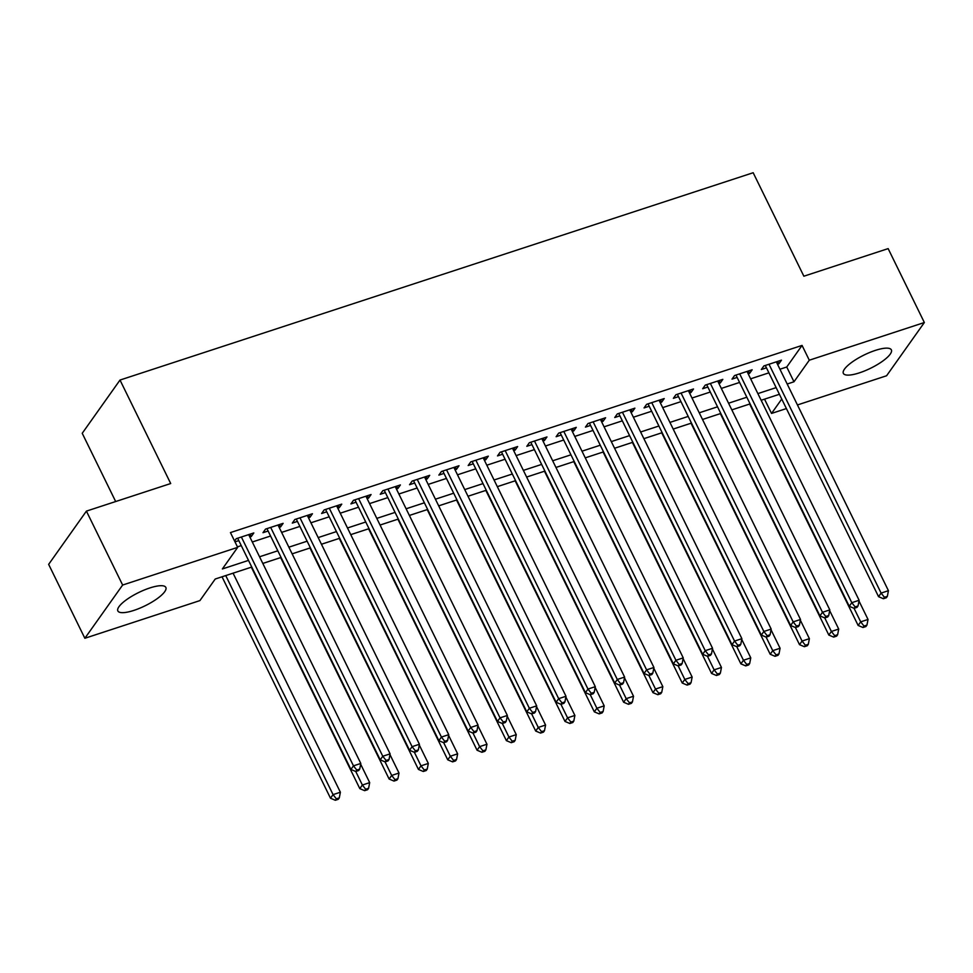 <?xml version="1.0" encoding="UTF-8"?>
<svg xmlns="http://www.w3.org/2000/svg" width="973" height="973" viewBox="0 0 973 973"><rect width="100%" height="100%" fill="white"/><g stroke="black" fill="none" stroke-linecap="round" stroke-linejoin="round"><path stroke-width="1.46" d="M149.818 587.96A26.721 7.37 -26.1 0 1 165.848 587.424A26.721 7.37 -26.1 0 1 133.885 610.399A26.721 7.37 -26.1 0 1 117.855 610.935A26.721 7.37 -26.1 0 1 149.818 587.96M875.323 350.402A26.721 7.37 -26.1 0 1 891.353 349.866A26.721 7.37 -26.1 0 1 859.39 372.854A26.721 7.37 -26.1 0 1 843.36 373.377A26.721 7.37 -26.1 0 1 875.323 350.402M115.678 501.545L82.231 433.289L120.007 380.054L753.175 172.732L803.868 276.21L888.142 248.614L924.35 322.525L886.585 375.76L797.446 404.95M786.403 408.563L771.528 413.44L781.733 399.052M764.535 399.161L771.528 413.44M251.764 567.052L215.228 579.02L199.915 600.596L84.858 638.276L122.634 585.041L237.68 547.361L222.367 568.95L248.504 560.387M122.634 585.041L86.415 511.117L48.65 564.364L84.858 638.276M249.854 536.999L251.265 536.537L253.819 532.936L236.232 538.689L234.578 541.024M279.166 527.39L280.577 526.928L283.131 523.34L265.544 529.093L262.99 532.693L268.122 531.015M308.49 517.794L309.901 517.332L312.442 513.744L294.855 519.497L292.314 523.097L297.434 521.419M337.801 508.198L339.212 507.736L341.766 504.136L324.167 509.901L321.625 513.501L326.746 511.822M367.113 498.602L368.524 498.14L371.078 494.539L353.491 500.304L350.937 503.905L356.069 502.214M396.425 489.005L397.835 488.543L400.389 484.943L382.803 490.708L380.248 494.296L385.381 492.618M425.736 479.409L427.147 478.947L429.701 475.347L412.114 481.1L409.56 484.7L414.693 483.022M455.048 469.813L456.459 469.351L459.013 465.751L441.426 471.504L438.872 475.104L444.004 473.425M484.359 460.205L485.77 459.743L488.324 456.155L470.737 461.907L468.183 465.508L473.316 463.829M513.683 450.608L515.094 450.146L517.636 446.558L500.049 452.311L497.507 455.911L502.627 454.233M542.995 441.012L544.406 440.55L546.96 436.95L529.361 442.715L526.819 446.315L531.939 444.625M572.306 431.416L573.717 430.954L576.271 427.354L558.684 433.119L556.13 436.707L561.263 435.028M601.618 421.82L603.029 421.358L605.583 417.758L587.996 423.523L585.442 427.111L590.575 425.432M630.93 412.224L632.341 411.761L634.895 408.161L617.308 413.914L614.754 417.514L619.886 415.836M660.241 402.615L661.652 402.153L664.206 398.565L646.619 404.318L644.065 407.918L649.198 406.24M689.553 393.019L690.964 392.557L693.518 388.969L675.931 394.722L673.377 398.322L678.509 396.643M718.865 383.423L720.288 382.961L722.83 379.361L705.243 385.126L702.688 388.726L707.821 387.047M748.188 373.827L749.599 373.364L752.153 369.764L734.554 375.529L732.012 379.129L737.133 377.439M779.945 369.229L786.743 367.003L802.056 345.415L230.443 532.584L237.68 547.361M237.436 546.862L241.255 545.61M252.311 541.997L270.567 536.014M281.623 532.389L299.891 526.417M310.934 522.793L329.202 516.809M340.246 513.197L358.514 507.213M369.558 503.6L387.826 497.617M398.869 494.004L417.137 488.02M428.181 484.408L446.449 478.424M457.505 474.8L475.761 468.828M486.816 465.203L505.084 459.232M516.128 455.607L534.396 449.623M545.439 446.011L563.708 440.027M574.751 436.415L593.019 430.431M604.063 426.819L622.331 420.835M633.374 417.222L651.642 411.238M662.686 407.614L680.954 401.642M692.01 398.018L710.278 392.034M721.321 388.422L739.589 382.438M750.633 378.825L768.901 372.841M777.5 364.23L778.911 363.768L781.465 360.168L763.878 365.933L761.324 369.521L766.456 367.843M234.992 541.864L238.811 540.611M86.415 511.117L170.701 483.532L120.007 380.054M802.056 345.415L809.293 360.205L924.35 322.525M787.193 384.007L793.98 381.781L809.293 360.205M259.548 556.775L277.816 550.791M288.859 547.179L307.127 541.195M318.171 537.582L336.439 531.599M347.483 527.986L365.751 522.002M376.806 518.378L395.062 512.406M406.118 508.782L424.386 502.798M435.43 499.185L453.698 493.202M464.741 489.589L483.009 483.605M494.053 479.993L512.321 474.009M523.365 470.397L541.633 464.413M552.676 460.788L570.944 454.817M582 451.192L600.256 445.22M611.312 441.596L629.58 435.612M640.623 432L658.891 426.016M669.935 422.404L688.203 416.42M699.246 412.807L717.515 406.823M728.558 403.211L746.826 397.227M757.87 393.603L776.138 387.631M779.409 394.284L761.141 400.268M750.098 403.892L731.83 409.864M720.774 413.489L702.506 419.472M691.462 423.085L673.194 429.069M662.151 432.681L643.883 438.665M632.839 442.277L614.571 448.261M603.528 451.873L585.26 457.857M574.216 461.482L555.948 467.454M544.904 471.078L526.636 477.05M515.581 480.674L497.312 486.658M486.269 490.27L468.001 496.254M456.957 499.867L438.689 505.851M427.646 509.463L409.378 515.447M398.334 519.059L380.066 525.043M369.022 528.667L350.754 534.639M339.711 538.264L321.443 544.248M310.387 547.86L292.119 553.844M281.075 557.456L262.807 563.44M786.743 367.003L793.98 381.781M777.743 361.384L778.911 363.768M748.432 370.981L749.599 373.364M719.12 380.589L720.288 382.961M689.808 390.185L690.964 392.557M660.485 399.781L661.652 402.153M631.173 409.378L632.341 411.761M601.861 418.974L603.029 421.358M572.55 428.57L573.717 430.954M543.238 438.166L544.406 440.55M513.926 447.775L515.094 450.146M484.615 457.371L485.77 459.743M455.291 466.967L456.459 469.351M425.979 476.563L427.147 478.947M396.668 486.159L397.835 488.543M367.356 495.756L368.524 498.14M338.045 505.364L339.212 507.736M308.733 514.96L309.901 517.332M279.421 524.556L280.577 526.928M250.097 534.153L251.265 536.537M765.313 365.459L765.289 365.483A3.43 2.931 35.4 0 0 765.289 365.471L878.558 596.68L881.112 593.092L768.998 364.255M884.421 597.288L883.399 598.723L886.33 597.763L887.352 596.327L884.421 597.288L881.112 593.092L888.434 590.684L776.332 361.847M878.558 596.68L883.399 598.723M887.352 596.327L888.434 590.684M749.66 404.026L858.137 625.457L860.691 621.856L868.025 619.46L858.989 601.01M854.051 608.307L860.691 621.856L864.012 626.065L862.99 627.5L865.921 626.539L866.943 625.104L864.012 626.065M868.025 619.46L866.943 625.104M862.99 627.5L858.137 625.457M735.989 375.055L735.977 375.079A3.43 2.931 35.4 0 0 735.977 375.067L849.247 606.276L851.801 602.688L739.687 373.851M855.109 606.884L854.087 608.332L857.018 607.371L858.04 605.924L855.109 606.884L851.801 602.688L859.123 600.28L747.021 371.443M849.247 606.276L854.087 608.332M858.04 605.924L859.123 600.28M706.678 384.651L819.935 615.885L822.477 612.285L710.375 383.447M825.797 616.481L824.776 617.928L827.707 616.967L828.728 615.52L825.797 616.481L822.477 612.285L829.811 609.889L717.709 381.051M819.935 615.885L824.776 617.928M828.728 615.52L829.811 609.889M677.366 394.247L677.354 394.272A3.43 2.931 35.4 0 0 677.342 394.26L790.623 625.481L793.165 621.881L681.064 393.043M796.486 626.089L795.464 627.524L798.395 626.563L799.417 625.128L796.486 626.089L793.165 621.881L800.499 619.485L688.385 390.647M790.623 625.481L795.464 627.524M799.417 625.128L800.499 619.485M648.054 403.856L648.042 403.868A3.43 2.931 35.4 0 0 648.03 403.856L761.3 635.077L763.854 631.477L651.752 402.64M767.174 635.685L766.152 637.12L769.084 636.16L770.105 634.724L767.174 635.685L763.854 631.477L771.188 629.081L659.074 400.244M761.3 635.077L766.152 637.12M770.105 634.724L771.188 629.081M720.348 413.622L828.826 635.053L831.38 631.465L838.714 629.057L829.665 610.618M824.739 617.904L831.38 631.465L834.7 635.661L833.679 637.096L836.61 636.147L837.631 634.7L834.7 635.661M838.714 629.057L837.631 634.7M833.679 637.096L828.826 635.053M691.037 423.219L799.514 644.661L802.068 641.061L809.39 638.665L800.353 620.215M795.428 627.512L802.068 641.061L805.376 645.257L804.367 646.704L807.298 645.744L808.308 644.296L805.376 645.257M809.39 638.665L808.308 644.296M804.367 646.704L799.514 644.661M661.725 432.827L770.202 654.257L772.757 650.657L780.078 648.261L771.042 629.811M766.116 637.108L772.757 650.657L776.065 654.865L775.043 656.301L777.974 655.34L778.996 653.905L776.065 654.865M780.078 648.261L778.996 653.905M775.043 656.301L770.202 654.257M632.414 442.423L740.891 663.854L743.445 660.253L750.767 657.857L741.73 639.407M736.804 646.704L743.445 660.253L746.753 664.462L745.732 665.897L748.663 664.936L749.684 663.501L746.753 664.462M750.767 657.857L749.684 663.501M745.732 665.897L740.891 663.854M618.743 413.452L618.731 413.476A3.43 2.931 35.4 0 0 618.719 413.452L731.988 644.673L734.542 641.073L622.44 412.236M737.862 645.281L736.841 646.717L739.772 645.756L740.794 644.321L737.862 645.281L734.542 641.073L741.876 638.677L629.762 409.84M731.988 644.673L736.841 646.717M740.794 644.321L741.876 638.677M603.102 452.019L711.579 673.45L714.121 669.85L721.455 667.454L712.418 649.003M707.493 656.301L714.121 669.85L717.442 674.058L716.42 675.493L719.351 674.532L720.373 673.097L717.442 674.058M721.455 667.454L720.373 673.097M716.42 675.493L711.579 673.45M589.431 423.048L589.407 423.073A3.43 2.931 35.4 0 0 589.407 423.06L702.676 654.27L705.23 650.669L593.129 421.832M708.551 654.878L707.529 656.313L710.46 655.352L711.482 653.917L708.551 654.878L705.23 650.669L712.552 648.273L600.45 419.436M702.676 654.27L707.529 656.313M711.482 653.917L712.552 648.273M573.778 461.616L682.255 683.046L684.81 679.446L692.144 677.05L683.107 658.599M560.12 432.644L560.095 432.669A3.43 2.931 35.4 0 0 560.095 432.657L673.365 663.866L678.205 665.909L681.136 664.96L682.158 663.513L679.227 664.474L678.205 665.909L684.81 679.446L688.13 683.654L687.108 685.089L690.039 684.128L691.061 682.693L688.13 683.654M692.144 677.05L691.061 682.693M687.108 685.089L682.255 683.046M673.365 663.866L675.919 660.278L563.805 431.44M679.227 664.474L675.919 660.278L683.241 657.87L571.139 429.032M682.158 663.513L683.241 657.87M544.466 471.212L652.944 692.642L655.498 689.054L662.832 686.646L653.795 668.208M530.784 442.265A3.43 2.931 35.4 0 0 530.784 442.253L644.053 673.462L648.894 675.517L651.825 674.557L652.847 673.109L649.915 674.07L648.894 675.517L655.498 689.054L658.818 693.25L657.797 694.686L660.728 693.737L661.749 692.29L658.818 693.25M662.832 686.646L661.749 692.29M657.797 694.686L652.944 692.642M644.053 673.462L646.607 669.874L534.493 441.037M649.915 674.07L646.607 669.874L653.929 667.466L541.827 438.628M652.847 673.109L653.929 667.466M515.155 480.808L623.632 702.238L626.186 698.65L633.52 696.242L624.484 677.804M501.484 451.837L501.472 451.861A3.43 2.931 35.4 0 0 501.46 451.849L614.741 683.07L619.582 685.114L622.513 684.153L623.535 682.718L620.604 683.666L619.582 685.114L626.186 698.65L629.507 702.847L628.485 704.294L631.416 703.333L632.438 701.886L629.507 702.847M633.52 696.242L632.438 701.886M628.485 704.294L623.632 702.238M614.741 683.07L617.283 679.47L505.182 450.633M620.604 683.666L617.283 679.47L624.617 677.074L512.516 448.237M623.535 682.718L624.617 677.074M485.843 490.416L594.321 711.847L596.875 708.247L604.197 705.851L595.16 687.4M472.173 461.445L472.16 461.457A3.43 2.931 35.4 0 0 472.148 461.445L585.43 692.667L590.27 694.71L593.202 693.749L594.223 692.314L591.292 693.275L590.27 694.71L596.875 708.247L600.183 712.443L599.173 713.89L602.105 712.929L603.126 711.494L600.183 712.443M604.197 705.851L603.126 711.494M599.173 713.89L594.321 711.847M585.43 692.667L587.972 689.066L475.87 460.229M591.292 693.275L587.972 689.066L595.306 686.67L483.204 457.833M594.223 692.314L595.306 686.67M456.532 500.013L565.009 721.443L567.563 717.843L574.885 715.447L565.848 696.996M560.922 704.294L567.563 717.843L570.871 722.051L569.85 723.486L572.781 722.525L573.802 721.09L570.871 722.051M574.885 715.447L573.802 721.09M569.85 723.486L565.009 721.443M442.861 471.041L442.849 471.054A3.43 2.931 35.4 0 0 442.837 471.041L556.106 702.263L558.66 698.663L446.558 469.825M561.98 702.871L560.959 704.306L563.89 703.345L564.912 701.91L561.98 702.871L558.66 698.663L565.994 696.267L453.88 467.429M556.106 702.263L560.959 704.306M564.912 701.91L565.994 696.267M427.22 509.609L535.697 731.039L538.251 727.439L545.573 725.043L536.537 706.593M413.549 480.638L413.537 480.662A3.43 2.931 35.4 0 0 413.525 480.638L526.794 711.859L531.647 713.902L534.578 712.941L535.6 711.506L532.669 712.467L531.647 713.902L538.251 727.439L541.56 731.647L540.538 733.083L543.469 732.122L544.491 730.687L541.56 731.647M545.573 725.043L544.491 730.687M540.538 733.083L535.697 731.039M526.794 711.859L529.348 708.259L417.247 479.421M532.669 712.467L529.348 708.259L536.682 705.863L424.569 477.025M535.6 711.506L536.682 705.863M397.908 519.205L506.386 740.635L508.928 737.035L516.262 734.639L507.225 716.189M384.238 490.234L384.213 490.258A3.43 2.931 35.4 0 0 384.213 490.246L497.483 721.455L502.336 723.498L505.267 722.538L506.288 721.102L503.357 722.063L502.336 723.498L508.928 737.035L512.248 741.244L511.226 742.679L514.158 741.718L515.179 740.283L512.248 741.244M516.262 734.639L515.179 740.283M511.226 742.679L506.386 740.635M368.585 528.801L477.062 750.232L479.616 746.632L486.95 744.236L477.913 725.785M354.902 499.854A3.43 2.931 35.4 0 0 354.902 499.842L468.171 731.051L473.012 733.107L475.943 732.146L476.965 730.699L474.033 731.66L473.012 733.107L479.616 746.632L482.936 750.84L481.915 752.275L484.846 751.314L485.868 749.879L482.936 750.84M486.95 744.236L485.868 749.879M481.915 752.275L477.062 750.232M339.273 538.397L447.75 759.828L450.304 756.24L457.638 753.832L448.602 735.393M325.602 509.426L325.59 509.451A3.43 2.931 35.4 0 0 325.59 509.438L438.859 740.66L443.7 742.703L446.631 741.742L447.653 740.295L444.722 741.256L443.7 742.703L450.304 756.24L453.625 760.436L452.603 761.871L455.534 760.922L456.556 759.475L453.625 760.436M457.638 753.832L456.556 759.475M452.603 761.871L447.75 759.828M497.483 721.455L500.037 717.855L387.935 489.03M503.357 722.063L500.037 717.855L507.359 715.459L395.257 486.622M506.288 721.102L507.359 715.459M468.171 731.051L470.725 727.463L358.611 498.626M474.033 731.66L470.725 727.463L478.047 725.055L365.945 496.218M476.965 730.699L478.047 725.055M438.859 740.66L441.414 737.06L329.3 508.222M444.722 741.256L441.414 737.06L448.735 734.664L336.634 505.826M447.653 740.295L448.735 734.664M309.961 547.994L418.439 769.436L420.993 765.836L428.327 763.44L419.29 744.99M296.291 519.023L296.279 519.047A3.43 2.931 35.4 0 0 296.266 519.035L409.548 750.256L414.389 752.299L417.32 751.338L418.341 749.903L415.41 750.864L414.389 752.299L420.993 765.836L424.313 770.032L423.291 771.48L426.223 770.519L427.244 769.071L424.313 770.032M428.327 763.44L427.244 769.071M423.291 771.48L418.439 769.436M409.548 750.256L412.09 746.656L299.988 517.818M415.41 750.864L412.09 746.656L419.424 744.26L307.322 515.422M418.341 749.903L419.424 744.26M280.65 557.602L389.127 779.032L391.681 775.432L399.003 773.036L389.966 754.586M385.04 761.883L391.681 775.432L394.989 779.641L393.98 781.076L396.911 780.115L397.933 778.68L394.989 779.641M399.003 773.036L397.933 778.68M393.98 781.076L389.127 779.032M266.979 528.631L266.967 528.643A3.43 2.931 35.4 0 0 266.955 528.631L380.236 759.852L382.778 756.252L270.676 527.415M386.099 760.46L385.077 761.895L388.008 760.935L389.03 759.499L386.099 760.46L382.778 756.252L390.112 753.856L278.01 525.019M380.236 759.852L385.077 761.895M389.03 759.499L390.112 753.856M251.338 567.198L359.815 788.629L362.37 785.029L369.691 782.633L360.655 764.182M237.667 538.227L237.655 538.251A3.43 2.931 35.4 0 0 237.643 538.227L350.912 769.448L355.765 771.492L358.696 770.531L359.718 769.096L356.787 770.057L355.765 771.492L362.37 785.029L365.678 789.237L364.656 790.672L367.587 789.711L368.609 788.276L365.678 789.237M369.691 782.633L368.609 788.276M364.656 790.672L359.815 788.629M350.912 769.448L353.467 765.848L241.365 537.011M356.787 770.057L353.467 765.848L360.801 763.452L248.687 534.615M359.718 769.096L360.801 763.452M222.026 576.794L330.504 798.225L333.058 794.625L340.38 792.229L233.07 573.182M225.736 575.578L333.058 794.625L336.366 798.833L335.344 800.268L338.276 799.307L339.297 797.872L336.366 798.833M340.38 792.229L339.297 797.872M335.344 800.268L330.504 798.225"/></g></svg>
